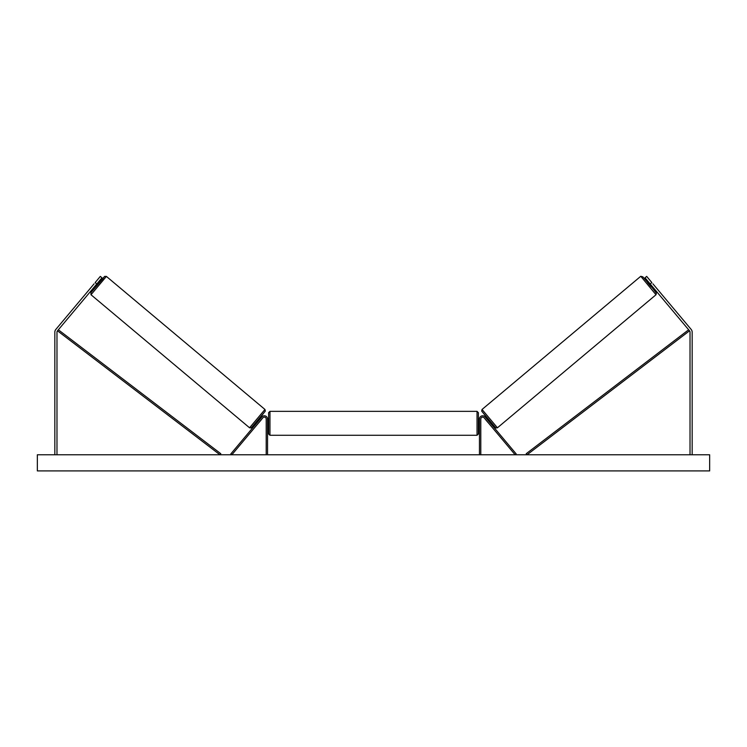 <?xml version="1.0" encoding="UTF-8"?>
<svg xmlns="http://www.w3.org/2000/svg" width="747" height="747" viewBox="0 0 747 747"><rect width="100%" height="100%" fill="white"/><g stroke="black" fill="none" stroke-linecap="round" stroke-linejoin="round"><path stroke-width="1.12" d="M96.783 283.972L95.14 282.59L100.322 276.409L101.975 277.791L57.482 330.809A2.148 2.148 0 0 0 56.977 332.191L56.977 454.774M94.103 283.832L55.838 329.427A4.305 4.305 0 0 0 54.83 332.191L54.83 454.774M650.217 283.972L651.86 282.59L646.678 276.409L645.025 277.791L689.518 330.809A2.148 2.148 0 0 1 690.023 332.191L690.023 454.774M652.897 283.832L691.162 329.427A4.305 4.305 0 0 1 692.17 332.191L692.17 454.774M479.453 454.774L479.453 419.011A3.231 3.231 0 0 1 485.158 416.938L516.177 453.915L515.15 454.774L484.121 417.797A1.886 1.886 0 0 0 480.797 419.011L480.797 454.774M267.547 454.774L267.547 419.011A3.231 3.231 0 0 0 261.842 416.938L230.823 453.915L231.85 454.774L262.879 417.797A1.886 1.886 0 0 1 266.203 419.011L266.203 454.774M269.966 435.277L268.621 433.932L268.621 412.689L269.966 411.345L269.966 435.277L477.034 435.277L477.034 411.345L478.379 412.689L478.379 433.932L477.034 435.277M267.547 425.23L267.547 421.392M479.453 425.23L479.453 421.392M90.994 294.738L90.919 292.647L102.628 279.079L104.487 276.567L99.192 282.487L104.645 276.39L106.382 276.409L90.994 294.738L249.573 427.798L264.961 409.468L265.334 411.037L258.481 419.683L251.113 427.938L249.573 427.798M106.382 276.409L264.961 409.468M98.511 281.918L99.388 282.646L95.933 286.764L95.056 286.036M98.315 282.749L95.84 285.69L98.016 282.506M256.763 421.719L257.388 422.251M258.91 422.522L258.415 423.11M257.883 421.663L260.348 418.712M261.385 419.581L261.88 418.992M260.217 417.601L260.843 418.124M258.948 422.55L261.422 419.609M709.65 454.774L37.35 454.774L37.35 470.909L709.65 470.909L709.65 454.774M656.006 294.738L656.38 293.169L652.803 288.473L642.84 276.838L640.786 276.287L656.006 294.738L497.427 427.798L482.039 409.468L481.666 411.037L488.519 419.683L495.887 427.938L497.427 427.798M640.618 276.409L482.039 409.468M648.489 281.918L647.612 282.646L651.067 286.764L651.944 286.036M651.449 285.447L648.685 282.749L651.16 285.69M490.237 421.719L489.612 422.251M486.783 417.601L486.157 418.124M485.12 418.992L485.615 419.581M489.117 421.663L486.652 418.712M488.585 423.11L488.09 422.522M488.052 422.55L485.578 419.609M57.482 330.809L219.973 454.774L220.795 453.709L58.35 329.782M689.518 330.809L527.027 454.774L526.205 453.709L688.65 329.782M265.12 411.364L251.468 427.629M481.88 411.364L495.532 427.629M269.966 411.345L477.034 411.345M268.621 420.626L267.547 420.626M267.547 426.005L268.621 426.005M478.379 420.626L479.453 420.626M478.379 426.005L479.453 426.005"/></g></svg>
